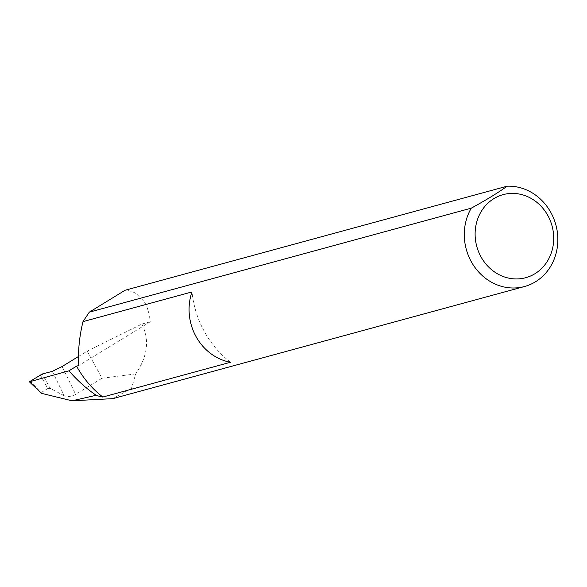 <?xml version="1.0" encoding="UTF-8"?>
<svg xmlns="http://www.w3.org/2000/svg" width="587" height="587" viewBox="0 0 587 587"><rect width="100%" height="100%" fill="white"/><g stroke="black" fill="none" stroke-linecap="round" stroke-linejoin="round"><path stroke-width="0.44" stroke-dasharray="2.94 2.2" d="M230.508 362.26A95.094 86.179 -105.2 0 1 204.269 331.376A95.094 86.179 -105.2 0 1 192 291.93M52.316 371.366L64.262 395.777C67.696 397.047 71.497 396.585 75.664 394.383L62.105 366.523M78.511 356.478L87.192 351.158L141.885 324.061L150.272 321.771C148.173 302.004 139.794 291.49 125.126 290.227M141.885 324.061C149.729 339.785 147.667 356.404 135.714 373.912L131.503 388.389L112.829 398.639M87.192 351.158L102.021 378.241L75.664 394.383M135.714 373.912L102.021 378.241M64.181 395.733L50.115 388.308L42.264 373.985M150.272 321.771L78.812 365.54M40.312 374.946L47.767 388.543L41.736 392.233L30.128 381.183M47.767 388.543L50.115 388.308M41.728 393.393L41.736 392.233"/><path stroke-width="0.88" d="M76.581 366.149L78.812 365.54C77.858 351.664 79.252 337.026 82.987 321.625L192 291.93A51.238 46.432 74.8 0 0 195.977 336.454A51.238 46.432 74.8 0 0 230.508 362.26L102.82 397.039A95.094 86.179 -105.2 0 1 76.581 366.149L68.958 370.815L29.511 381.785L41.185 392.93M547.913 215.656A43.034 39.006 74.8 0 0 493.865 198.641A43.034 39.006 74.8 0 0 480.914 256.688A43.034 39.006 74.8 0 0 534.962 273.703A43.034 39.006 74.8 0 0 547.913 215.656M507.139 186.196A51.238 46.432 -105.2 0 1 550.951 212.663A51.238 46.432 -105.2 0 1 524.536 286.515A51.238 46.432 -105.2 0 1 471.192 261.508A51.238 46.432 -105.2 0 1 471.295 208.15C486.153 200.042 498.099 192.727 507.139 186.196L125.126 290.227L89.283 312.181L82.987 321.625M78.511 356.478L62.105 366.523L52.375 371.351L42.264 373.985L29.35 381.792L41.339 393.209M102.82 397.039A51.238 46.432 -105.2 0 1 96.121 395.293A144.85 131.275 -105.2 0 1 68.958 370.815M524.536 286.515L112.829 398.639L72.018 400.804L96.121 395.293M471.295 208.15L89.283 312.181M72.018 400.804L41.728 393.393"/></g></svg>
